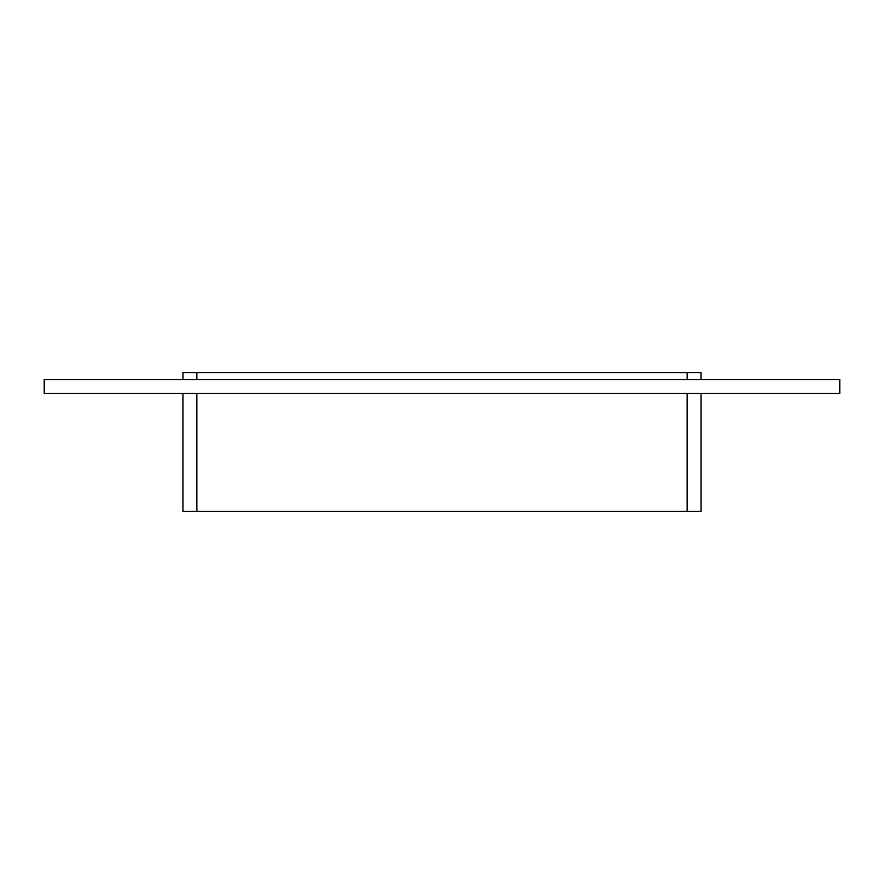 <?xml version="1.0" encoding="UTF-8"?>
<svg xmlns="http://www.w3.org/2000/svg" width="884" height="884" viewBox="0 0 884 884"><rect width="100%" height="100%" fill="white"/><g stroke="black" fill="none" stroke-linecap="round" stroke-linejoin="round"><path stroke-width="1.33" d="M839.8 393.435L44.2 393.435L44.2 379.556L839.8 379.556L839.8 393.435M701.034 379.556L701.034 372.617L687.155 372.617L687.155 379.556M687.155 393.435L687.155 511.383L701.034 511.383L701.034 393.435M196.845 379.556L196.845 372.617L687.155 372.617M687.155 511.383L196.845 511.383L196.845 393.435M196.845 372.617L182.966 372.617L182.966 379.556M182.966 393.435L182.966 511.383L196.845 511.383"/></g></svg>
